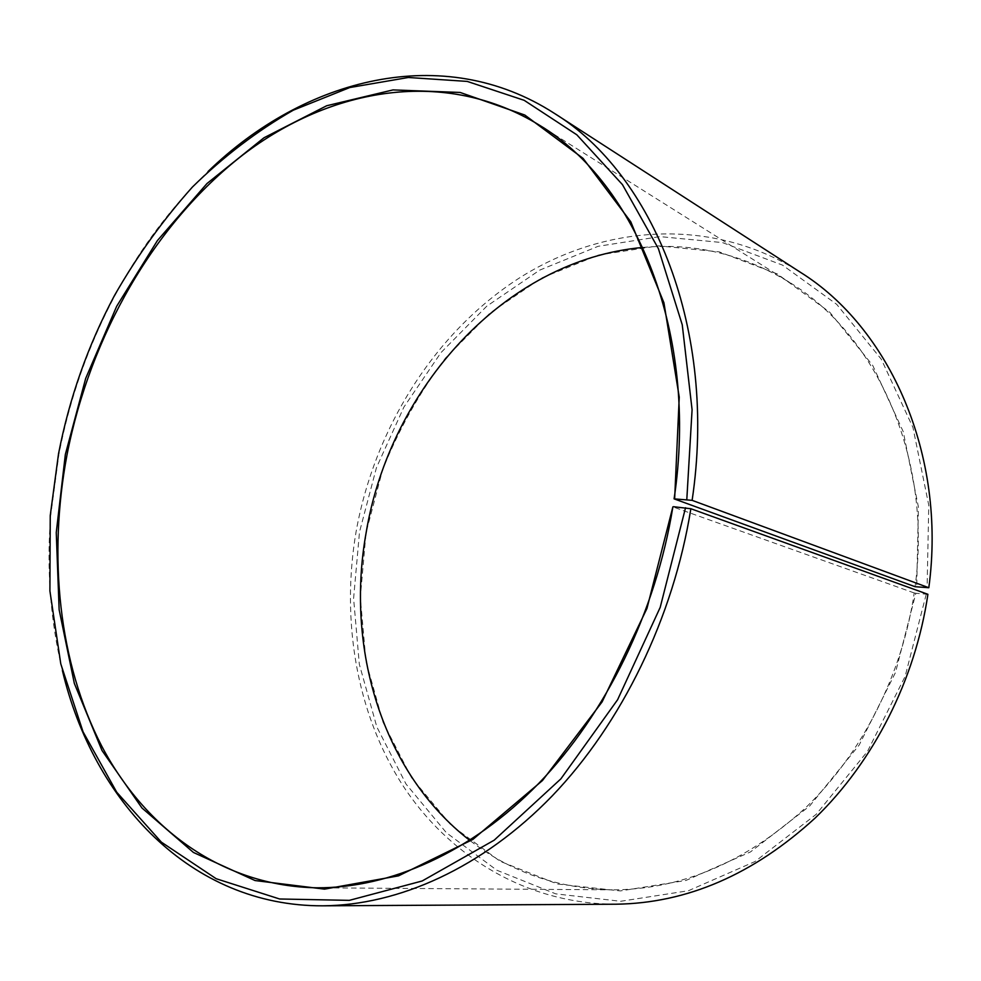 <?xml version="1.0" encoding="UTF-8"?>
<svg xmlns="http://www.w3.org/2000/svg" width="981" height="981" viewBox="0 0 981 981"><rect width="100%" height="100%" fill="white"/><g stroke="black" fill="none" stroke-linecap="round" stroke-linejoin="round"><path stroke-width="0.74" stroke-dasharray="4.91 3.68" d="M642.837 247.445C694.241 242.663 743.132 254.287 789.484 282.344C876.438 334.889 932.71 457.845 915.089 586.699M927.903 594.302L915.849 593.26L895.481 672.525L859.148 745.082L809.558 806.112L750.44 851.962L685.977 880.46L620.36 890.932L557.355 884.004L500.102 861.293L450.978 825.058L411.64 777.884L383.13 722.47L365.987 661.476L360.334 597.417L366.036 532.72L382.565 469.997C398.642 429.604 419.61 392.29 445.497 358.04L490.034 313.013L541.598 278.015L598.471 255.035L658.521 245.839L719.159 251.847L777.344 273.957L829.718 312.203L872.783 365.533L903.243 431.689L918.424 507.054L916.708 586.981M926.187 594.4L905.144 676.35L867.535 751.336L816.204 814.316L755.027 861.526L688.404 890.736L620.679 901.281L555.761 893.863L496.852 870.233L446.38 832.722L406.036 784.052L376.851 726.982L359.328 664.247L353.601 598.435L359.5 531.996L376.471 467.594L403.914 407.078L441.021 352.571L486.735 306.219L539.685 270.131L598.14 246.305L659.943 236.617L722.445 242.577L782.531 265.115L836.695 304.343L881.306 359.242L912.943 427.458L928.774 505.289L927.082 587.901M615.884 904.212C526.135 904.077 448.268 855.763 402.014 784.26C356.14 712.083 340.959 619.612 356.14 531.395C374.595 428.709 434.068 333.282 518.532 278.53C602.91 224.6 711.863 216.09 800.349 272.252M62.392 670.526C50.448 620.985 46.512 569.605 50.583 516.386L58.909 454.289C69.786 398.176 88.548 345.091 115.194 295.048C140.381 247.997 171.344 206.807 208.082 171.467M915.849 593.26L914.231 592.965C902.03 675.345 861.612 754.144 805.07 808.283C745.18 862.557 680.875 889.742 612.156 889.841C557.981 888.553 510.512 872.072 469.752 840.374M914.231 592.965L672.88 506.87M539.587 125.286L789.484 282.344M50.239 515.601L50.583 516.386M114.483 295.526L115.194 295.048M317.01 887.805L612.156 889.841"/><path stroke-width="1.47" d="M674.658 498.667L679.244 397.133L663.941 302.81L630.771 221.767L583.045 158.358L524.798 115.035L460.163 92.459L393.013 89.909L326.685 105.752L263.95 137.794L206.966 183.557L157.438 240.541L116.678 306.28L85.703 378.372L65.347 454.448L56.26 532.56L59.142 609.765L74.335 683.389L102.012 750.514L141.951 807.976L193.429 852.452L255.048 880.546L324.503 889.142L398.519 875.849L472.83 839.454L542.432 780.569L602.089 701.918L646.97 608.404L672.88 506.87C655.946 612.107 605.817 713.984 538.63 783.525C471.113 852.771 389.997 888.173 317.01 887.805C222.601 886.321 145.225 828.835 101.693 746.051C58.615 662.433 47.885 556.534 67.027 454.755C90.227 336.14 153.858 224.073 242.65 155.084C331.296 87.186 445.521 67.53 539.587 125.286C636.326 183.03 698.95 334.018 674.094 498.863L692.12 500.347L928.811 587.729L915.089 586.699L674.094 498.863M469.752 840.374C382.014 772.513 345.324 647.975 366.146 532.634C389.935 388.807 504.761 259.806 642.837 247.445M673.432 506.699L690.857 508.734L927.903 594.302C915.322 679.698 873.654 761.464 815.285 817.909C753.494 874.5 687.031 903.268 615.884 904.212L322.933 905.819C190.608 906.395 93.342 801.097 62.392 670.526M690.857 508.734C673.42 617.785 621.696 723.451 552.266 795.861C482.493 867.964 398.605 905.267 322.933 905.819M685.547 507.741L660.201 607.374L617.601 699.735L560.874 778.865L494.179 840.19L422.161 880.987L349.322 900.362L279.61 898.988L216.2 878.731L161.399 842.164L116.727 792.219L83.066 731.838L60.785 663.879L49.908 590.991L50.239 515.601L58.517 453.86C69.344 398.065 87.996 345.287 114.483 295.526C137.033 256.078 163.005 219.928 192.399 187.064C223.521 156.506 257.157 130.878 293.307 110.179L349.776 87.542L408.366 77.487L467.226 81.411L524.197 100.332L576.828 134.802L622.445 184.612L658.398 248.659L682.249 324.785L692.083 409.751L686.81 499.427M208.082 171.467C304.404 78.051 443.044 41.619 554.277 113.293C653.444 174.213 717.589 330.106 692.12 500.347M554.277 113.293L800.349 272.252C889.399 327.605 946.873 454.608 928.811 587.729"/></g></svg>
